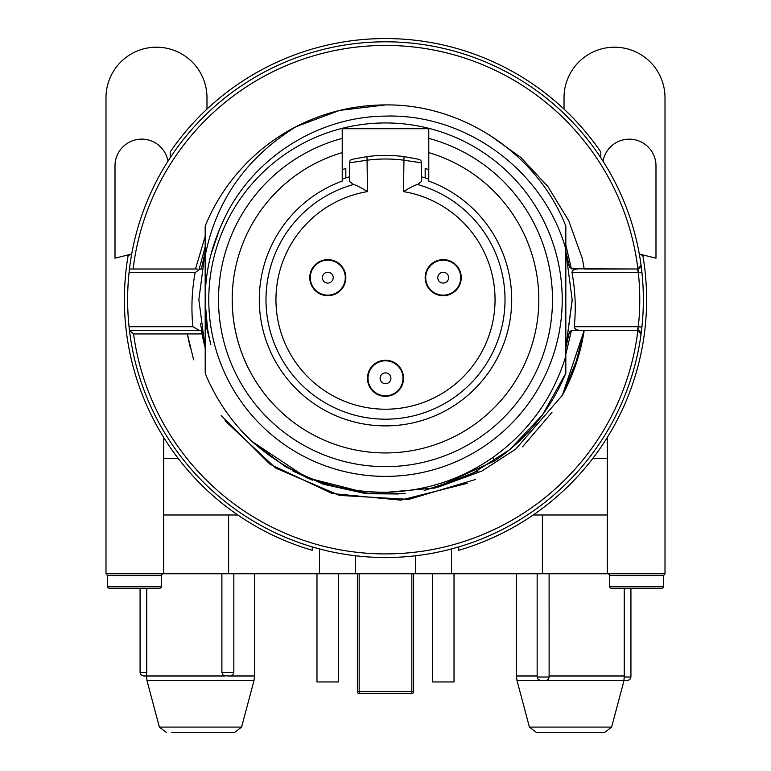 <?xml version="1.0" encoding="UTF-8"?>
<svg xmlns="http://www.w3.org/2000/svg" width="771" height="771" viewBox="0 0 771 771"><rect width="100%" height="100%" fill="white"/><g stroke="black" fill="none" stroke-linecap="round" stroke-linejoin="round"><path stroke-width="1.16" d="M428.782 169.63A137.045 137.045 0 0 0 425.168 168.483L425.168 177.937M425.168 277.666A18.032 18.032 0 0 1 443.2 259.634A18.032 18.032 0 0 1 461.241 277.666A18.032 18.032 0 0 1 443.2 295.698A18.032 18.032 0 0 1 425.168 277.666M309.759 277.666A18.032 18.032 0 0 1 327.791 259.634A18.032 18.032 0 0 1 345.832 277.666A18.032 18.032 0 0 1 327.791 295.698A18.032 18.032 0 0 1 309.759 277.666M367.468 378.291A18.032 18.032 0 0 1 385.5 360.25A18.032 18.032 0 0 1 403.532 378.291A18.032 18.032 0 0 1 385.5 396.323A18.032 18.032 0 0 1 367.468 378.291M342.218 169.63A137.045 137.045 0 0 1 345.832 168.483L345.832 177.937A128.034 128.034 0 0 0 342.218 179.171A128.034 128.034 0 0 1 349.436 176.819L349.436 178.361M353.513 184.51L349.436 181.445L349.436 162.806L367.468 160.166A140.659 140.659 0 0 1 403.532 160.166L421.564 162.806L421.564 181.445L417.487 184.51C414.798 185.156 410.153 187.526 403.532 191.613A109.549 109.549 0 0 1 477.21 359.585A109.549 109.549 0 0 1 293.79 359.585A109.549 109.549 0 0 1 367.468 191.613C360.847 187.526 356.192 185.156 353.513 184.51A119.515 119.515 0 0 0 287.805 368.509A119.515 119.515 0 0 0 483.195 368.509A119.515 119.515 0 0 0 417.487 184.51M421.564 176.819A128.034 128.034 0 0 1 428.782 179.171A128.034 128.034 0 0 0 421.564 176.819L421.564 178.361M352.212 159.298A3.604 3.604 -137.4 0 0 349.436 162.806A3.604 3.604 -137.4 0 1 352.212 159.298L367.006 156.59A144.264 144.264 0 0 1 403.994 156.59L418.788 159.298A3.604 3.604 0 0 1 421.564 162.806M322.384 277.666A5.407 5.407 0 0 1 327.791 272.25A5.407 5.407 0 0 1 333.207 277.666A5.407 5.407 0 0 1 327.791 283.073A5.407 5.407 0 0 1 322.384 277.666M310.299 277.666A17.492 17.492 0 0 0 327.791 295.158A17.492 17.492 0 0 0 345.283 277.666A17.492 17.492 0 0 0 327.791 260.174A17.492 17.492 0 0 0 310.299 277.666M338.614 573.759L338.614 681.959L316.977 681.959L316.977 573.759M437.793 277.666A5.407 5.407 0 0 1 443.2 272.25A5.407 5.407 0 0 1 448.616 277.666A5.407 5.407 0 0 1 443.2 283.073A5.407 5.407 0 0 1 437.793 277.666M425.717 277.666A17.492 17.492 0 0 0 443.2 295.158A17.492 17.492 0 0 0 460.692 277.666A17.492 17.492 0 0 0 443.2 260.174A17.492 17.492 0 0 0 425.717 277.666M454.023 573.759L454.023 681.959L432.386 681.959L432.386 573.759M380.093 378.291A5.407 5.407 0 0 1 385.5 372.875A5.407 5.407 0 0 1 390.907 378.291A5.407 5.407 0 0 1 385.5 383.698A5.407 5.407 0 0 1 380.093 378.291M368.008 378.291A17.492 17.492 0 0 0 385.5 395.783A17.492 17.492 0 0 0 402.992 378.291A17.492 17.492 0 0 0 385.5 360.799A17.492 17.492 0 0 0 368.008 378.291M428.782 181.089A126.232 126.232 0 0 1 385.5 425.891A126.232 126.232 0 0 1 342.218 181.089L342.218 152.619A153.275 153.275 0 0 0 385.5 452.943A153.275 153.275 0 0 0 428.782 152.619L428.782 181.089M562.223 299.668A176.723 176.723 0 0 0 385.5 122.946A176.723 176.723 0 0 0 208.777 299.668A176.723 176.723 0 0 0 385.5 476.382A176.723 176.723 0 0 0 562.223 299.668M295.997 126.704L339.442 110.436L385.5 104.914L339.442 110.436L295.997 126.704L339.442 110.436L385.5 104.914C462.86 103.931 537.512 154.104 565.827 226.105L565.827 373.222L542.505 414.894L509.737 449.638L469.5 475.37L424.214 490.529L469.5 475.37L509.737 449.638L542.505 414.894L565.827 373.222C550.802 409.391 527.162 438.574 494.905 460.788L435.287 487.937L370.041 493.787L306.55 477.683L251.982 441.446C290.262 475.447 334.778 492.39 385.5 492.245C424.869 491.358 460.615 479.803 492.717 457.569C528.665 431.799 553.029 397.961 565.827 356.048L565.827 373.222M565.827 249.11C543.728 170.275 465.597 113.53 385.5 116.113C316.486 116.469 250.893 159.472 223.108 221.258C204.508 260.877 200.412 301.943 210.82 344.454L205.173 321.96L205.173 255.827C216.015 200.691 246.306 157.641 296.045 126.666A194.755 194.755 0 0 0 205.173 226.105L205.173 255.827M296.045 126.666C324.138 112.306 353.947 105.049 385.5 104.914C462.86 103.94 537.512 154.104 565.827 226.105C537.512 154.104 462.86 103.94 385.5 104.914C462.86 103.94 537.512 154.104 565.827 226.105M600.811 157.756L600.811 151.945A261.118 261.118 0 0 0 170.189 151.945L170.189 157.756M131.629 254.459L128.179 255.317A261.118 261.118 0 0 0 312.284 550.301L312.284 546.918M458.716 546.918L458.716 550.301A261.118 261.118 0 0 0 642.821 255.317L639.371 254.459M428.782 128.718L428.782 138.385A166.979 166.979 0 0 1 522.275 395.456A166.979 166.979 0 0 1 248.725 395.456A166.979 166.979 0 0 1 342.218 138.385L342.218 152.619L342.218 128.718L428.782 128.718M232.225 299.668A153.275 153.275 0 0 0 385.5 452.943A153.275 153.275 0 0 0 428.782 152.619L428.782 138.385M205.211 373.309L205.182 300.574M205.173 373.222A194.755 194.755 0 0 0 251.953 441.426M205.173 321.96L205.182 301.047M205.182 297.693L205.529 288.287M527.981 432.435L513.534 446.409M478.116 470.975L433.977 488.274M398.559 493.97L369.656 493.768M312.361 480.16L292.44 470.744M249.833 439.383L240.051 429.177M405.199 493.421L363.623 493.18L323.039 484.13L285.309 466.667L252.146 441.6L285.309 466.667L323.039 484.13L363.623 493.18L405.199 493.421M205.317 306.8L205.741 313.884M213.374 245.901L211.408 252.695M212.757 247.934L210.329 256.868M205.202 302.714L205.722 313.672M219.677 228.794L210.753 255.162M205.452 289.588L205.202 296.604M205.192 302.415L207.611 329.169M413.632 573.759L413.632 691.693L359.17 691.693L359.17 573.759M411.83 573.759L411.83 693.495L359.17 693.495L359.17 691.693L357.368 691.693L357.368 573.759M411.83 693.495A1.802 1.802 0 0 0 413.632 691.693M357.368 691.693A1.802 1.802 0 0 0 359.17 693.495A1.802 1.802 0 0 1 357.368 691.693M641.482 268.53A257.871 257.871 0 0 1 643.361 298.483A257.871 257.871 0 0 1 643.371 299.668A257.871 257.871 0 0 1 641.906 327.097L638.321 326.711L637.444 330.316L584.216 330.316C580.688 353.195 573.422 374.812 562.435 395.176L515.722 449.136L481.914 471.052L437.889 487.243M574.434 368.499L584.216 330.316L571.398 330.537L569.085 333.274L565.827 347.779L572.13 300.863M201.944 333.457L204.315 344.406M201 269.012L199.516 269.33L195.121 272.616C191.834 290.503 191.092 308.545 192.895 326.711L199.602 330.537L129.461 330.316L200.209 330.316L201.404 330.383L202.031 333.93A186.64 186.64 0 0 0 205.173 347.788L198.86 299.668L205.173 347.788L200.393 323.473M573.99 369.656L578.732 355.315M641.694 329.024A257.871 257.871 0 0 1 641.482 330.798M641.289 332.311A257.871 257.871 0 0 1 641.038 334.219M129.191 271.315A257.871 257.871 0 0 1 129.461 269.012A257.871 257.871 0 0 1 641.019 264.916A257.871 257.871 0 0 1 641.019 264.935L641.906 272.23L638.321 272.616A254.266 254.266 0 0 1 637.906 330.345A3.604 3.604 0 0 1 639.978 331.366A3.604 3.604 0 0 0 637.906 330.345L641.019 334.412A257.871 257.871 0 0 1 129.461 330.316A257.871 257.871 0 0 1 129.191 328.022M129.162 327.704A257.871 257.871 0 0 1 129.056 326.711L129.461 330.316L133.556 333.93A254.266 254.266 0 0 0 637.906 330.345A3.604 3.604 0 0 0 637.444 330.316L584.216 330.316L562.425 395.195M192.895 326.711L129.056 326.711A257.871 257.871 0 0 1 129.162 271.623M641.125 265.696A257.871 257.871 0 0 1 641.347 267.441M195.121 272.616L129.056 272.616L129.461 269.012A257.871 257.871 0 0 1 641.019 264.916L637.906 268.983A254.266 254.266 0 0 1 638.321 272.616L637.444 269.012L571.398 268.79L565.827 244.956M488.756 134.54L520.974 157.554L547.902 186.553L568.757 220.805L582.317 258.564L584.216 269.012L637.444 269.012A3.604 3.604 0 0 0 637.906 268.983A254.266 254.266 0 0 0 133.094 269.012L129.461 269.012M201.395 269.012L205.173 251.558L201.395 269.012L199.159 269.012L205.173 246.884M197.318 269.012L133.094 269.012M205.173 236.437L195.477 269.012M562.377 395.272L584.216 330.316M565.827 354.371L571.398 330.537M580.139 330.316C576.525 330.248 574.568 329.044 574.25 326.711C576.101 308.535 575.339 290.503 571.976 272.616C572.149 270.274 574.038 269.069 577.633 269.012M569.085 333.274L565.827 347.779L572.14 299.668L565.827 251.568M571.388 330.547L569.73 331.781M205.173 347.779L201.915 333.274M569.73 267.547L565.827 251.558L569.085 266.053L571.398 268.79M640.373 331.819A3.604 3.604 0 0 1 640.489 332.002A3.604 3.604 0 0 0 640.373 331.819L637.444 330.316M641.906 327.097L641.019 334.412A257.871 257.871 0 0 1 129.461 330.316M640.788 266.747A3.604 3.604 162.4 0 1 640.547 267.248A3.604 3.604 162.4 0 0 640.788 266.747M637.444 269.012A3.604 3.604 162.4 0 0 640.499 267.315A3.604 3.604 162.4 0 1 637.444 269.012L640.624 267.103M562.281 395.436L578.713 355.296M581.055 346.362L582.539 339.635M205.173 251.577L198.86 299.668M193.617 359.768L187.372 333.93L189.907 346.237M225.036 420.812L275.767 468.142L339.558 495.406L408.823 499.377L475.302 479.562M522.536 446.814L551.949 412.446M221.161 415.511L269.898 464.181L332.195 493.536L400.747 500.148L467.505 483.244M227.532 675.984L223.137 675.194L221.894 672.379L233.844 672.379L232.803 674.914L230.24 675.984L227.532 675.984M146.384 675.984L143.676 675.984L146.451 675.984L146.991 680.629L253.977 680.629L254.584 675.984L230.24 675.984M537.156 573.759L537.156 677.025L549.116 677.025L548.528 679.261L546.07 680.629L517.023 680.629L529.417 727.092L536.385 732.45L604.647 732.45L611.615 727.092L529.417 727.092M624.047 679.145L623.97 679.897M131.706 254.025L115.004 258.189L115.004 165.861A26.686 26.686 0 0 1 167.972 161.178M603.028 161.178A26.686 26.686 0 0 1 655.986 165.861L655.986 258.189L639.294 254.025M634.716 573.759L665.007 573.759L663.561 575.561L663.561 586.384A1.802 1.802 0 0 1 661.759 588.186A1.802 1.802 0 0 0 663.561 586.384L609.466 586.384A1.802 1.802 0 0 0 611.268 588.186L661.759 588.186L611.268 588.186A1.802 1.802 0 0 1 609.466 586.384L609.466 575.561A1.802 1.802 0 0 0 607.664 573.759M206.975 109.116L206.975 97.695A50.491 50.491 0 0 0 156.484 47.204A50.491 50.491 0 0 0 105.993 97.695L105.993 573.797L107.439 575.561L161.534 575.561A1.802 1.802 0 0 1 163.336 573.759A1.802 1.802 0 0 0 161.534 575.561L161.534 586.384A1.802 1.802 0 0 1 159.732 588.186A1.802 1.802 0 0 0 161.534 586.384L107.439 586.384A1.802 1.802 0 0 0 109.241 588.186L159.732 588.186L109.241 588.186A1.802 1.802 0 0 1 107.439 586.384L107.439 575.561L105.993 573.759L136.284 573.759M146.75 588.186L146.75 672.379L140.071 672.379L140.071 588.186L136.284 588.186M221.894 573.759L221.894 672.379M634.716 588.186L630.929 588.186L630.929 677.025L629.868 679.579L627.315 680.629L623.941 680.629L624.211 677.025L630.929 677.025M549.116 677.025L549.106 573.759M229.334 732.45L171.634 732.45L229.334 732.45M166.353 732.45L159.385 727.092L241.583 727.092L234.615 732.45L200.479 732.45M146.75 672.379L146.451 675.984L225.161 675.984M599.366 732.45L541.666 732.45L599.366 732.45M543.468 680.629L623.941 680.629M611.615 727.092L624.009 680.629L627.315 680.629M549.106 675.984L624.25 675.984L624.211 677.025M607.297 458.35L592.86 458.35M178.14 458.35L163.693 458.35M564.025 109.116L564.025 97.695A50.491 50.491 0 0 1 614.516 47.204A50.491 50.491 0 0 1 665.007 97.695L665.007 573.797L663.561 575.561L609.466 575.561M624.25 675.984L624.25 588.186M129.933 573.759L163.693 573.759L163.693 437.446M163.693 514.98L237.776 514.98M228.611 514.98L228.611 573.759L163.693 573.759M415.791 573.759L542.389 573.759L542.389 514.98L607.297 514.98M542.389 573.759L641.067 573.759M607.297 437.446L607.297 573.759M533.224 514.98L542.389 514.98M228.611 573.759L355.2 573.759M355.566 573.759L355.566 555.785M319.502 548.942L319.502 573.759M354.843 573.759L416.157 573.759M451.498 573.759L451.498 548.942M415.434 555.785L415.434 573.759M367.468 191.613L367.006 156.59A144.264 144.264 0 0 1 403.994 156.59L403.532 191.613M342.218 179.171A128.034 128.034 0 0 1 349.436 176.819M494.905 460.788L492.717 457.569M641.906 272.23A257.871 257.871 0 0 1 643.361 298.483M202.031 333.93L133.556 333.93M571.976 272.616L638.321 272.616M638.321 326.711L574.25 326.711M517.023 680.629L516.416 675.984L537.156 675.984M665.007 573.797L663.561 575.561L665.007 573.797M663.561 586.384L663.561 575.561M105.993 573.797L107.439 575.561L105.993 573.797M352.299 159.279L351.778 159.424M140.071 672.379L141.112 674.914L143.676 675.984M107.439 586.384L107.439 575.561L107.439 586.384M241.583 727.092L253.977 680.629M159.385 727.092L146.991 680.629M537.156 677.025L538.187 679.559L540.76 680.629M254.584 573.759L254.584 675.984M233.844 672.379L233.844 573.759M516.416 675.984L516.416 573.759"/></g></svg>
